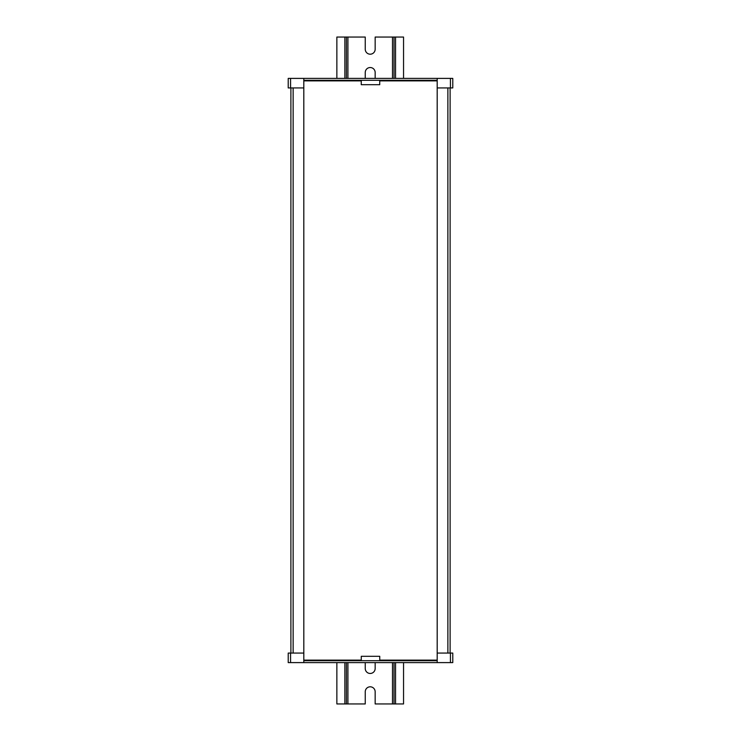 <?xml version="1.0" encoding="UTF-8"?>
<svg xmlns="http://www.w3.org/2000/svg" width="741" height="741" viewBox="0 0 741 741"><rect width="100%" height="100%" fill="white"/><g stroke="black" fill="none" stroke-linecap="round" stroke-linejoin="round"><path stroke-width="1.11" d="M290.898 87.929L290.898 653.071M293.14 87.929L293.14 653.071M303.819 656.313L303.81 84.687M450.426 87.929L450.426 78.398L452.779 78.398L452.779 87.929L437.19 87.929L437.19 662.602L288.221 662.602L288.221 653.071L290.574 653.071L290.574 662.602M447.879 87.929L447.879 653.071M450.111 87.929L450.111 653.071M303.81 660.694L437.19 660.694M437.19 653.071L452.779 653.071L452.779 662.602L437.19 662.602M450.426 653.071L450.426 662.602M290.574 653.071L303.81 653.071L303.81 662.602M303.81 660.129L361.265 660.129L361.265 656.313L379.753 656.313L379.753 660.129L437.19 660.129M303.81 78.398L303.81 87.929L288.221 87.929L288.221 78.398L450.426 78.398M437.19 80.306L303.81 80.306M290.574 87.929L290.574 78.398M437.19 87.929L437.19 78.398M437.19 80.871L379.735 80.871L379.735 84.687L361.247 84.687L361.247 80.871L303.81 80.871M375.159 662.602L375.159 668.512A4.955 4.955 0 0 1 370.204 673.467A4.955 4.955 0 0 1 365.248 668.512L365.248 662.602M403.549 78.398L403.549 37.05L375.159 37.05L375.159 49.249A4.955 4.955 0 0 1 370.204 54.195A4.955 4.955 0 0 1 365.248 49.249L365.248 37.05L336.859 37.05L336.859 78.398M365.248 78.398L365.248 72.488A4.955 4.955 0 0 1 370.204 67.533A4.955 4.955 0 0 1 375.159 72.488L375.159 78.398M403.549 662.602L403.549 703.95L375.159 703.95L375.159 691.751A4.955 4.955 0 0 0 370.204 686.805A4.955 4.955 0 0 0 365.248 691.751L365.248 703.95L336.859 703.95L336.859 662.602M394.027 37.05L394.027 78.398M394.027 662.602L394.027 703.95M346.39 37.05L346.39 78.398M346.39 662.602L346.39 703.95M347.909 37.05L347.909 78.398M347.909 662.602L347.909 703.95M392.498 37.05L392.498 78.398M392.498 662.602L392.498 703.95M395.546 37.05L395.546 78.398M395.546 662.602L395.546 703.95M344.861 37.05L344.861 78.398M344.861 662.602L344.861 703.95"/></g></svg>

